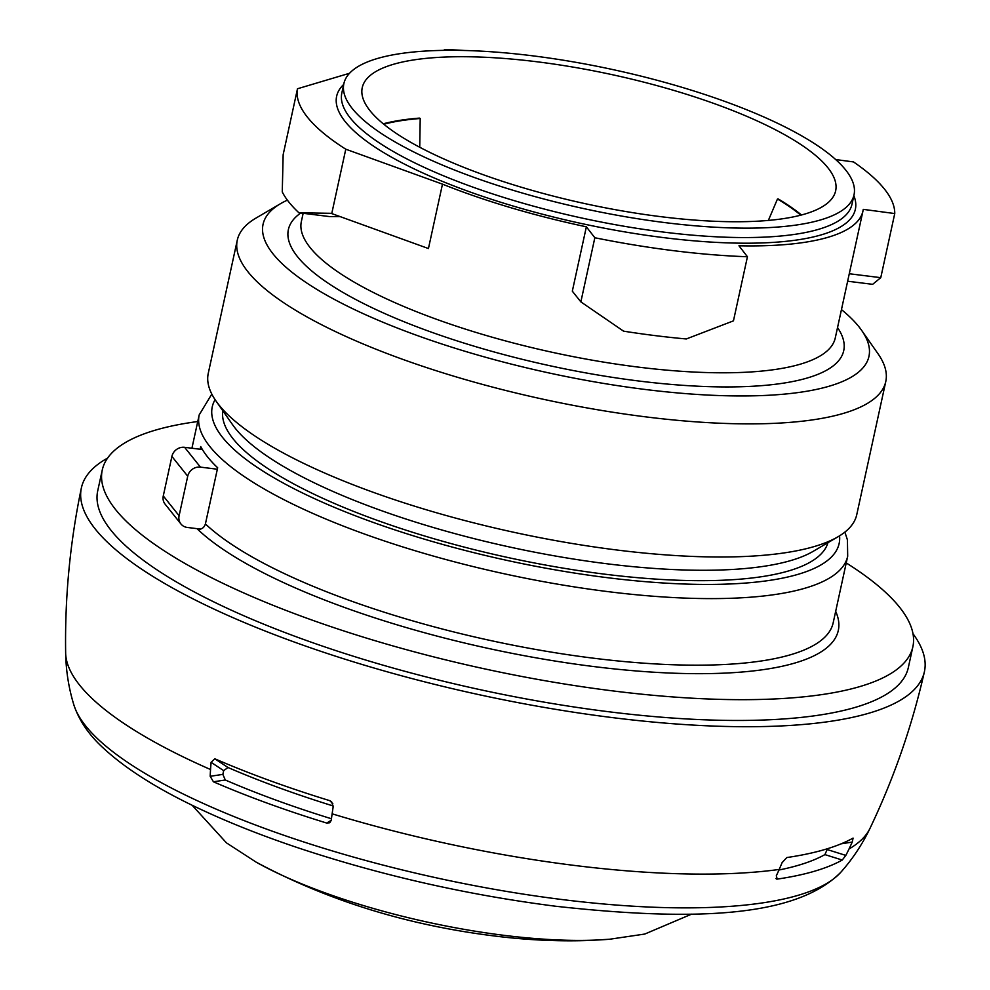 <?xml version="1.0" encoding="UTF-8"?>
<svg xmlns="http://www.w3.org/2000/svg" width="990" height="990" viewBox="0 0 990 990"><rect width="100%" height="100%" fill="white"/><g stroke="black" fill="none" stroke-linecap="round" stroke-linejoin="round"><path stroke-width="1.49" d="M768.364 220.424L777.472 199.015L778.35 199.015A242.253 65.897 12.3 0 1 801.492 214.991M800.811 215.177A241.152 65.6 12.3 0 0 777.472 199.015M419.735 147.263L420.206 118.491A241.152 65.6 12.3 0 0 383.798 124.245M383.254 123.8A242.253 65.897 12.3 0 1 419.438 118.107L420.206 118.491M827.85 167.718A242.253 65.897 12.3 0 0 574.72 67.382A242.253 65.897 12.3 0 0 362.253 87.627A242.253 65.897 12.3 0 0 370.062 110.756A242.253 65.897 12.3 0 0 623.193 211.08A242.253 65.897 12.3 0 0 835.647 190.847A242.253 65.897 12.3 0 0 827.85 167.718M532.274 55.774A261.063 71.008 12.3 0 0 343.877 83.618A261.063 71.008 12.3 0 0 665.639 222.688A261.063 71.008 -167.7 0 0 854.024 194.844A261.063 71.008 -167.7 0 0 532.274 55.774M349.569 73.26L297.483 88.766A305.316 83.049 12.3 0 0 307.457 117.228A305.316 83.049 12.3 0 0 345.782 149.205L442.481 184.152A273.228 74.324 12.3 0 0 586.365 226.809L594.841 237.749A305.316 83.049 12.3 0 0 747.438 256.744L738.961 245.792A273.228 74.324 12.3 0 0 862.946 211.068A273.228 74.324 12.3 0 0 863.243 209.36L894.75 213.555A305.316 83.049 12.3 0 0 884.404 189.016A305.316 83.049 12.3 0 0 853.504 161.927L835.671 159.551M464.892 50.502A305.316 83.049 12.3 0 0 444.411 49.5L445.116 50.354M847.65 281.222L872.648 284.328L880.766 277.67L894.75 213.555M444.225 50.366L444.411 49.5M747.438 256.744L733.454 320.859L686.293 338.964A305.316 83.049 -167.7 0 1 623.576 331.167L580.858 301.876L594.841 237.749M297.483 88.766L283.152 154.675L282.261 191.936A305.316 83.049 12.3 0 0 298.906 212.763L330.536 213.308M331.093 213.407L329.979 213.271L331.749 213.58L345.782 149.205M287.385 200.141A310.056 84.336 12.3 0 0 280.504 203.692A310.056 84.336 12.3 0 0 273.054 253.898A310.056 84.336 12.3 0 0 645.208 389.466A310.056 84.336 12.3 0 0 861.671 330.413A310.056 84.336 12.3 0 0 858.961 326.799A310.056 84.336 12.3 0 0 841.463 309.598M861.671 330.413L877.994 353.727A331.86 90.276 -167.7 0 1 885.778 381.546A331.86 90.276 -167.7 0 1 646.309 416.939A331.86 90.276 12.3 0 1 237.291 240.149A331.86 90.276 12.3 0 1 255.952 218.097L280.504 203.692M237.291 240.149L208.271 373.279A331.86 90.276 12.3 0 0 216.055 401.086A331.86 90.276 12.3 0 0 617.277 550.056A331.86 90.276 -167.7 0 0 838.097 536.716A331.86 90.276 -167.7 0 0 856.758 514.664L885.778 381.546M838.097 536.716L813.186 551.331A309.734 84.249 -167.7 0 1 607.093 563.793A309.734 84.249 12.3 0 1 232.613 424.747L216.055 401.086M222.799 410.726A309.734 84.249 12.3 0 0 604.828 574.188A309.734 84.249 12.3 0 0 827.949 542.668M835.671 611.35A338.493 92.07 -167.7 0 1 589.743 666.047A338.493 92.07 -167.7 0 1 197.753 529.378C201.675 529.489 204.225 527.67 205.413 523.92L217.664 467.763A331.86 90.276 -167.7 0 1 207.615 456.959A331.86 90.276 -167.7 0 1 200.71 446.552L200.116 449.25M846.227 562.926A414.822 112.835 -167.7 0 1 899.514 607.155A414.822 112.835 12.3 0 1 912.867 646.755A414.822 112.835 12.3 0 1 549.066 681.417A414.822 112.835 12.3 0 1 115.62 509.603A414.822 112.835 -167.7 0 1 102.267 470.003A414.822 112.835 -167.7 0 1 197.74 421.53M200.624 529.106L187.283 527.447A11.063 10.098 -38.6 0 1 180.91 523.945A11.063 10.098 -38.6 0 1 179.103 515.74L187.716 476.215A11.063 10.098 -38.6 0 1 200.438 467.119L217.342 469.223M912.867 646.755L908.337 667.545A414.822 112.835 12.3 0 1 544.537 702.207A414.822 112.835 12.3 0 1 111.078 530.405A414.822 112.835 -167.7 0 1 97.725 490.805L102.267 470.003M107.588 458.098A431.417 117.352 12.3 0 0 81.329 488.157A431.417 117.352 12.3 0 0 613.095 717.688A431.417 117.352 -167.7 0 0 924.351 671.975C912.013 726.103 893.908 778.214 870.024 828.296A412.471 112.204 -167.7 0 1 849.036 848.975A774.341 714.545 -120.3 0 0 852.229 842.094L853.083 838.109M180.91 523.945L165.095 504.145A11.063 10.098 -38.6 0 1 163.276 495.94L171.901 456.415A11.063 10.098 -38.6 0 1 184.623 447.319L202.393 449.534M912.99 633.711A431.417 117.352 -167.7 0 1 924.351 671.975M775.9 878.526L777.199 879.108L776.309 875.779A165.936 128.391 -97.9 0 0 779.204 869.443A774.341 599.16 -97.9 0 0 782.1 862.649L786.815 857.55A415.342 112.971 12.3 0 0 852.897 838.184M776.383 879.033L777.199 879.108A409.353 111.35 12.3 0 0 842.255 860.038L845.819 855.397A165.936 153.116 -120.3 0 0 849.036 848.975M331.44 818.755A390.493 106.215 -167.7 0 1 225.299 779.996L213.432 781.791L210.189 776.296A165.936 94.929 -66.3 0 1 210.548 769.527A774.341 443 -66.3 0 1 211.068 762.312L223.678 770.641L222.861 774.378L210.189 776.296M213.432 781.791A409.353 111.35 12.3 0 0 326.688 823.049L329.732 822.752L331.229 820.388A165.936 45.293 -73.1 0 1 332.133 813.817A774.341 211.353 -73.1 0 1 333.16 806.788L331.625 801.813L329.843 800.687A415.342 112.971 12.3 0 1 214.793 758.773L227.997 767.51L223.678 770.641M326.688 823.049L331.242 820.289M222.861 774.378L225.299 779.996M211.068 762.312L214.793 758.773M332.85 803.781L329.843 800.687M333.222 805.984A390.493 106.215 -167.7 0 1 227.997 767.51M842.255 860.038L824.918 854.605A390.493 106.215 -167.7 0 1 778.957 870.012M824.918 854.605L827.516 848.702M841.129 843.827L852.229 842.094M845.819 855.397L827.318 849.593M586.365 226.809L572.319 291.184L580.858 301.876M331.749 213.58L428.435 248.54L442.481 184.152M340.894 216.637L329.41 216.562L298.906 212.763M880.766 277.67L849.284 273.747M343.877 83.618L341.835 93.023A261.063 71.008 12.3 0 0 663.585 232.093A261.063 71.008 -167.7 0 0 851.982 204.249L854.024 194.844M853.85 195.636A265.456 72.208 -167.7 0 1 645.938 235.236A265.456 72.208 -167.7 0 1 345.188 121.584A265.456 72.208 -167.7 0 1 343.716 84.41M862.946 211.068L835.275 337.936A273.228 74.324 -167.7 0 1 638.117 367.08A273.228 74.324 12.3 0 1 301.356 221.525L303.15 213.296M837.54 327.566A284.192 77.307 -167.7 0 1 638.649 380.989A284.192 77.307 -167.7 0 1 297.532 256.719A284.192 77.307 -167.7 0 1 300.774 212.999M839.57 535.825A320.797 87.256 -167.7 0 1 571.391 572.567A320.797 87.256 -167.7 0 1 222.602 437.456A320.797 87.256 -167.7 0 1 215.078 399.663M844.866 532.113L847.428 539.859L847.688 556.269A331.86 90.276 -167.7 0 1 556.64 584.001A331.86 90.276 -167.7 0 1 209.88 446.564A331.86 90.276 -167.7 0 1 199.2 414.872L191.924 448.223M205.413 523.92A331.86 90.276 12.3 0 0 558.261 653.227A331.86 90.276 12.3 0 0 833.172 622.834L847.688 556.269M179.103 515.74L163.276 495.94M187.716 476.215L171.901 456.415M200.438 467.119L184.623 447.319M779.204 869.443A412.471 112.204 -167.7 0 1 574.72 865.47A412.471 112.204 12.3 0 1 332.133 813.817M870.024 828.296C862.265 844.421 852.563 859.035 840.918 872.14A397.064 108.009 -167.7 0 1 562.271 899.563A397.064 108.009 12.3 0 1 73.866 704.892C68.718 688.124 65.984 670.799 65.649 652.917A412.471 112.204 12.3 0 0 210.548 769.527M609.654 939.238L588.456 940.5C557.655 941.527 526.185 940.005 494.035 935.934C407.039 925.118 327.764 900.541 256.2 862.179A242.018 65.835 12.3 0 0 504.059 935.34A242.018 65.835 12.3 0 0 609.654 939.238L644.762 934.053L691.639 914.129M211.81 394.082L199.2 414.872M81.329 488.157C70.005 542.52 64.783 597.44 65.649 652.917M840.918 872.14C795.601 918.274 691.082 921.121 555.947 906.283C466.859 894.91 380.556 875.309 297.037 847.49C263.117 836.055 232.167 823.878 204.212 810.959C160.491 790.837 126.881 769.886 103.381 748.118C88.976 735.013 79.138 720.609 73.866 704.892M256.2 862.179L226.438 842.849L192.11 805.229"/></g></svg>
